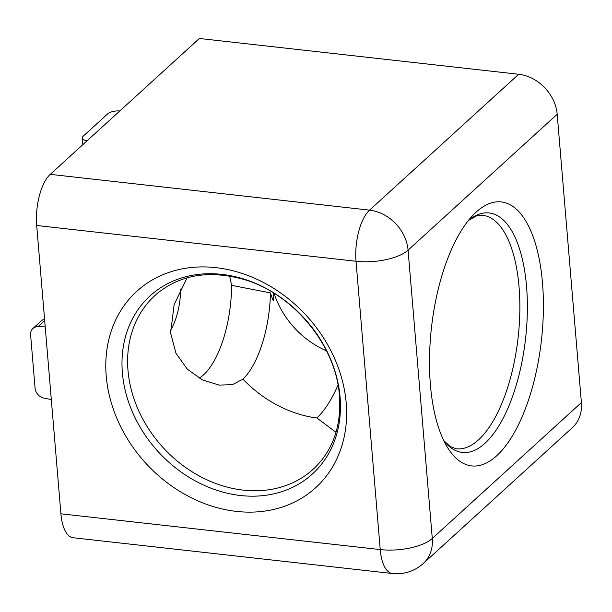 <?xml version="1.0" encoding="UTF-8"?>
<svg xmlns="http://www.w3.org/2000/svg" width="612" height="612" viewBox="0 0 612 612"><rect width="100%" height="100%" fill="white"/><g stroke="black" fill="none" stroke-linecap="round" stroke-linejoin="round"><path stroke-width="0.92" d="M476.22 212.043A132.819 55.348 -83.6 0 1 542.484 282.866A132.819 55.348 -83.6 0 1 496.684 455.795A132.819 55.348 -83.6 0 1 447.326 447.165A132.819 55.348 -83.6 0 1 431.452 327.757A132.819 55.348 -83.6 0 1 473.359 214.82A132.819 55.348 -83.6 0 1 476.22 212.043M346.193 402.971A132.819 109.066 47.7 0 1 236.439 511.403A132.819 109.066 47.7 0 1 106.22 376.082A132.819 109.066 47.7 0 1 215.975 267.651A132.819 109.066 47.7 0 1 346.193 402.971M273.686 293.056A83.14 34.647 96.4 0 1 273.327 300.897A83.14 68.276 -132.3 0 1 270.473 292.903L231.604 285.345L229.668 276.073M231.604 285.345A80.027 33.346 -83.6 0 1 199.214 378.201M180.586 289.032A41.731 17.388 -83.6 0 1 170.45 330.319M338 385.109A114.36 47.66 -83.6 0 1 316.901 417.996L336.011 432.263M316.901 417.996A114.36 93.911 47.7 0 1 242.949 379.165L232.438 384.65L219.188 385.101L202.511 379.953L187.349 369.227L175.988 353.3L170.626 333.135L174.106 304.738L187.081 277.833M581.4 402.589L557.188 114.276L408.074 250.147L432.286 538.461L581.4 402.589A39.275 32.252 47.7 0 1 572.373 427.65L423.259 563.522A39.275 32.252 -132.3 0 0 432.286 538.461A39.275 15.315 -4.8 0 1 380.236 549.584L356.023 261.27L36.697 225.491L60.909 513.805L380.236 549.584A39.275 16.363 96.4 0 0 392.43 573.521L73.103 537.734A39.275 16.363 -83.6 0 1 60.909 513.805M518.685 74.266L199.359 38.48L50.245 174.351L369.564 210.138L518.685 74.266A39.275 32.252 47.7 0 1 557.188 114.276M36.697 225.491A39.275 16.363 -83.6 0 1 50.245 174.351M326.479 350.821A80.769 66.326 47.7 0 1 274.046 293.278M270.473 292.903A80.769 33.66 -83.6 0 1 242.949 379.165M119.837 110.94A9.823 3.833 -4.8 0 0 107.758 113.801L83.194 136.185A9.823 3.833 -4.8 0 0 82.283 137.998A9.823 3.833 -4.8 0 0 87.034 140.829M44.684 320.573L37.944 326.716A9.823 8.063 -132.3 0 0 32.857 328.522A9.823 8.063 -132.3 0 0 30.6 334.787L35.083 388.215A9.823 8.063 -132.3 0 0 43.934 398.098L51.316 399.567M37.944 326.716L45.212 326.885M32.857 328.522L41.142 320.971A9.823 8.063 47.7 0 1 44.577 319.296M468.524 220.328A120.495 50.215 -83.6 0 1 526.718 288.696A120.495 50.215 -83.6 0 1 484.987 443.279A120.495 50.215 -83.6 0 1 443.83 440.724M443.731 440.518L450.118 446.477L456.001 448.734A117.496 48.96 96.4 0 0 478.53 439.837A117.496 48.96 96.4 0 0 519.045 286.852A117.496 48.96 96.4 0 0 482.172 215.21L476.388 215.952L468.379 220.511M156.817 293.844A117.496 96.482 -132.3 0 0 127.992 370.405A117.496 96.482 -132.3 0 0 201.47 477.146A117.496 96.482 -132.3 0 0 315.042 467.492C333.265 449.338 341.397 425.485 339.438 395.949C336.286 345.635 292.941 293.041 243.056 279.225C208.83 269.907 180.081 274.78 156.817 293.844M122.377 372.754A120.495 98.945 47.7 0 1 221.942 274.383A120.495 98.945 47.7 0 1 340.081 397.15A120.495 98.945 47.7 0 1 240.516 495.513A120.495 98.945 47.7 0 1 122.377 372.754M369.564 210.138A39.275 16.363 96.4 0 0 356.023 261.27A39.275 15.315 175.2 0 0 408.074 250.147A39.275 32.252 -132.3 0 0 369.564 210.138M392.43 573.521A39.275 39.275 0 0 0 423.259 563.522M82.283 137.998L82.842 144.654"/></g></svg>
